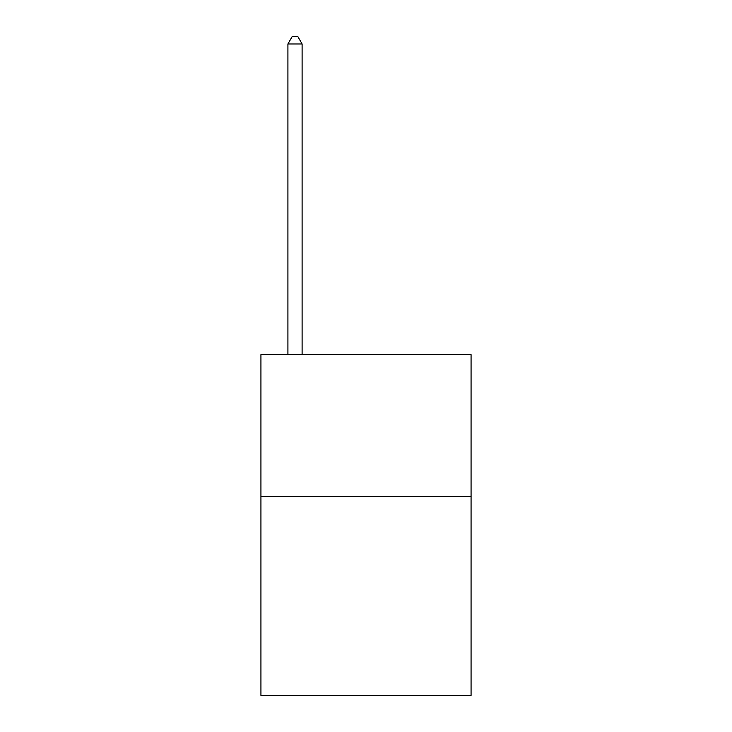 <?xml version="1.0" encoding="UTF-8"?>
<svg xmlns="http://www.w3.org/2000/svg" width="732" height="732" viewBox="0 0 732 732"><rect width="100%" height="100%" fill="white"/><g stroke="black" fill="none" stroke-linecap="round" stroke-linejoin="round"><path stroke-width="1.1" d="M471.069 496.625L471.069 695.4L260.931 695.4L260.931 354.645L471.069 354.645L471.069 496.625L260.931 496.625M302.106 354.645L302.106 43.984L287.914 43.984L287.914 354.645M287.914 43.984L292.169 36.6L297.851 36.6L302.106 43.984"/></g></svg>
